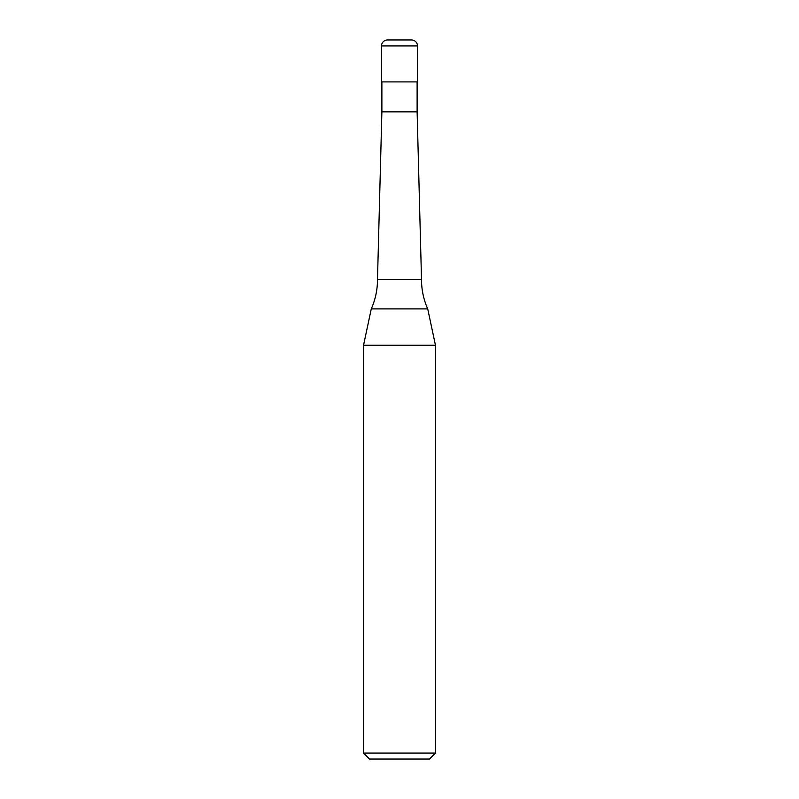<?xml version="1.0" encoding="UTF-8"?>
<svg xmlns="http://www.w3.org/2000/svg" width="799" height="799" viewBox="0 0 799 799"><rect width="100%" height="100%" fill="white"/><g stroke="black" fill="none" stroke-linecap="round" stroke-linejoin="round"><path stroke-width="1.2" d="M381.523 45.943A5.992 5.992 0 0 1 387.515 39.95L411.485 39.95A5.992 5.992 0 0 1 417.478 45.943L381.523 45.943L381.523 81.898L417.478 81.898L417.478 45.943M377.488 279.65L421.512 279.65A71.91 71.91 0 0 0 427.725 308.903L371.275 308.903A71.91 71.91 0 0 0 377.488 279.65L381.882 111.86L417.118 111.86L417.118 81.898M363.545 753.058L435.455 753.058L429.463 759.05L369.538 759.05L363.545 753.058L363.545 345.248L435.455 345.248L427.725 308.903M417.118 111.86L421.512 279.65M435.455 753.058L435.455 345.248M371.275 308.903L363.545 345.248M381.882 111.86L381.882 81.898"/></g></svg>
